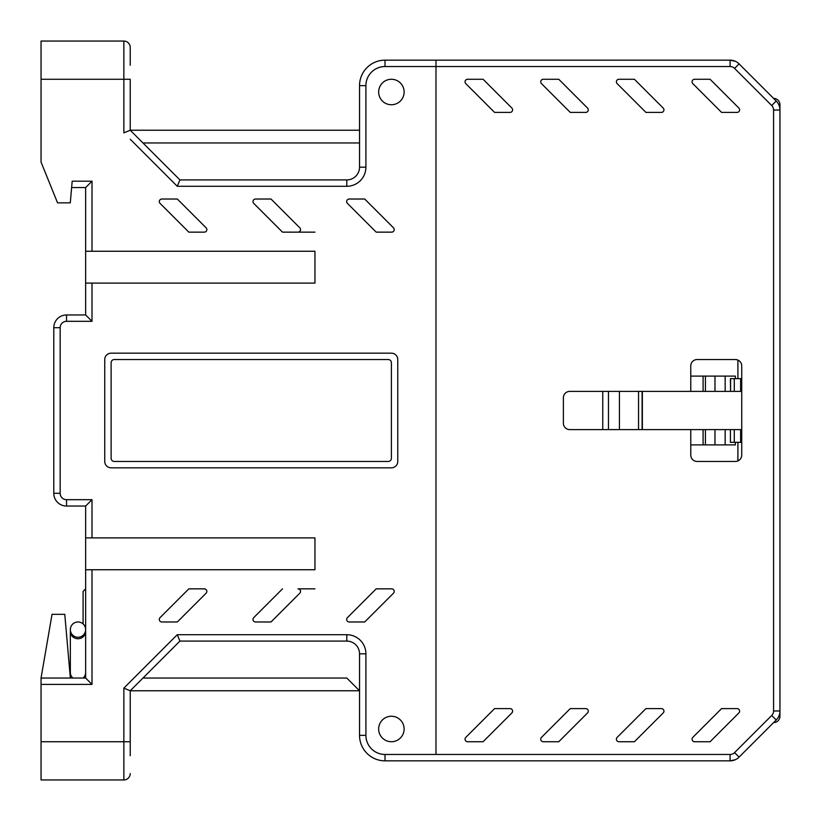 <?xml version="1.0" encoding="UTF-8"?>
<svg xmlns="http://www.w3.org/2000/svg" width="821" height="821" viewBox="0 0 821 821"><rect width="100%" height="100%" fill="white"/><g stroke="black" fill="none" stroke-linecap="round" stroke-linejoin="round"><path stroke-width="1.23" d="M130.231 65.259L130.231 47.423A6.373 6.373 0 0 0 123.858 41.05L41.05 41.05L41.05 162.076L57.552 202.849L70.288 202.849L72.186 181.184L92.014 181.184L85.641 187.557L71.622 187.557M123.858 41.05A6.373 6.373 0 0 1 130.231 47.423A6.373 6.373 0 0 0 123.858 41.05L123.858 79.268L41.05 79.268M179.912 179.912L177.274 186.285L346.801 186.285L346.801 179.912L179.912 179.912L130.231 130.231L123.858 132.869L123.858 79.268L130.231 79.268L130.231 130.231L359.536 130.231M130.231 755.741L130.231 690.769L123.858 688.131L177.274 634.715L346.801 634.715A19.109 19.109 0 0 1 365.909 653.824L359.536 653.824A12.736 12.736 0 0 0 346.801 641.088L179.912 641.088L177.274 634.715M142.967 678.033L346.801 678.033L359.536 690.769L130.231 690.769L179.912 641.088L130.231 690.769M130.231 773.577A6.373 6.373 0 0 1 123.858 779.95L41.05 779.95L41.05 678.033L85.641 678.033L85.641 506.044L66.532 506.044A12.736 12.736 0 0 1 53.786 493.308L53.786 327.692A12.736 12.736 0 0 1 66.532 314.956L85.641 314.956L85.641 187.557L92.014 181.184L92.014 251.257L314.956 251.257L314.956 283.101L314.956 251.257M85.641 537.899L314.956 537.899L314.956 569.743L92.014 569.743L92.014 684.406L85.641 678.033L92.014 684.406L41.05 684.406M92.014 499.681L85.641 506.044L92.014 499.681L66.532 499.681L92.014 499.681L92.014 537.899M92.014 321.319L85.641 314.956L92.014 321.319L66.532 321.319L92.014 321.319L92.014 283.101L314.956 283.101M365.909 653.824L365.909 735.359A19.109 19.109 0 0 0 385.018 754.468L435.982 754.468L435.982 60.159L435.982 66.532L385.018 66.532A19.109 19.109 0 0 0 365.909 85.641L365.909 167.176A19.109 19.109 0 0 1 346.801 186.285M391.391 716.251A12.736 12.736 0 0 0 378.655 728.986A12.736 12.736 0 0 0 391.391 741.732A12.736 12.736 0 0 0 404.127 728.986A12.736 12.736 0 0 0 391.391 716.251M391.391 79.268A12.736 12.736 0 0 0 378.655 92.014A12.736 12.736 0 0 0 391.391 104.749A12.736 12.736 0 0 0 404.127 92.014A12.736 12.736 0 0 0 391.391 79.268M104.749 359.536L104.749 461.464A6.373 6.373 0 0 0 111.122 467.826L391.391 467.826A6.373 6.373 0 0 0 397.764 461.464L397.764 359.536A6.373 6.373 0 0 0 391.391 353.174L111.122 353.174A6.373 6.373 0 0 0 104.749 359.536M364.698 621.979L393.475 593.203A2.545 2.545 0 0 0 391.668 588.852L376.203 588.852L347.427 617.628A2.545 2.545 0 0 0 349.233 621.979L364.698 621.979M282.516 588.852L253.74 617.628A2.545 2.545 0 0 0 255.547 621.979L271.012 621.979L299.788 593.203A2.545 2.545 0 0 0 297.982 588.852L314.956 588.852M188.83 588.852L160.054 617.628A2.545 2.545 0 0 0 161.86 621.979L177.326 621.979L206.102 593.203A2.545 2.545 0 0 0 204.296 588.852L188.83 588.852M349.233 199.021L364.698 199.021L393.475 227.797A2.545 2.545 0 0 1 391.668 232.148L376.203 232.148L347.427 203.372A2.545 2.545 0 0 1 349.233 199.021M255.547 199.021L271.012 199.021L299.788 227.797A2.545 2.545 0 0 1 297.982 232.148L282.516 232.148L253.74 203.372A2.545 2.545 0 0 1 255.547 199.021M204.296 232.148L188.83 232.148L160.054 203.372A2.545 2.545 0 0 1 161.86 199.021L177.326 199.021L206.102 227.797A2.545 2.545 0 0 1 204.296 232.148M346.801 179.912A12.736 12.736 0 0 0 359.536 167.176L359.536 85.641A25.482 25.482 0 0 1 385.018 60.159L730.085 60.159A12.736 12.736 -105.4 0 1 739.095 63.894L773.577 98.376A6.373 6.373 0 0 1 779.95 104.749L779.95 710.976A12.736 12.736 0 0 1 776.214 719.986L739.095 757.106A12.736 12.736 0 0 1 730.085 760.841L385.018 760.841A25.482 25.482 0 0 1 359.536 735.359L359.536 653.824A12.736 12.736 0 0 0 346.801 641.088L346.801 634.715M41.05 678.033L52.041 614.334L64.777 614.334L70.349 678.033L70.349 672.532A7.646 7.379 0 0 0 72.895 678.033M92.014 569.743L85.641 569.743M314.956 569.743L314.956 537.899M92.014 283.101L85.641 283.101M314.956 232.148L282.516 232.148M85.641 251.257L92.014 251.257M388.21 461.464L114.304 461.464A3.181 3.181 0 0 1 111.122 458.272L111.122 362.728A3.181 3.181 0 0 1 114.304 359.536L388.21 359.536A3.181 3.181 0 0 1 391.391 362.728L391.391 458.272A3.181 3.181 0 0 1 388.21 461.464M83.095 623.929L83.095 591.407L85.641 588.852M85.641 627.07L84.891 626.331M77.995 621.979A7.646 7.646 0 0 1 85.641 629.625A7.646 7.646 0 0 1 77.995 637.27A7.646 7.646 0 0 1 70.349 629.625A7.646 7.646 0 0 1 77.995 621.979M730.085 754.468L435.982 754.468L435.982 66.532L730.085 66.532A6.373 6.373 -105.4 0 1 734.59 68.4L771.719 105.519A6.373 6.373 0 0 1 773.577 110.024L773.577 710.976A6.373 6.373 0 0 1 771.719 715.481L734.59 752.6A6.373 6.373 0 0 1 730.085 754.468L730.085 760.841L735.359 759.692M642.361 391.391L642.361 429.609M721.587 112.395L737.063 112.395A2.545 2.545 0 0 0 738.859 108.044L710.083 79.268L694.617 79.268A2.545 2.545 0 0 0 692.821 83.619L721.587 112.395M634.417 79.268L618.952 79.268A2.545 2.545 0 0 0 617.146 83.619L645.922 112.395L661.387 112.395A2.545 2.545 0 0 0 663.194 108.044L634.417 79.268M558.752 79.268L543.276 79.268A2.545 2.545 0 0 0 541.48 83.619L570.256 112.395L585.722 112.395A2.545 2.545 0 0 0 587.518 108.044L558.752 79.268M483.076 79.268L467.611 79.268A2.545 2.545 0 0 0 465.805 83.619L494.581 112.395L510.046 112.395A2.545 2.545 0 0 0 511.852 108.044L483.076 79.268M483.076 741.732L511.852 712.956A2.545 2.545 0 0 0 510.046 708.605L494.581 708.605L465.805 737.381A2.545 2.545 0 0 0 467.611 741.732L483.076 741.732M558.752 741.732L587.518 712.956A2.545 2.545 0 0 0 585.722 708.605L570.256 708.605L541.48 737.381A2.545 2.545 0 0 0 543.276 741.732L558.752 741.732M634.417 741.732L663.194 712.956A2.545 2.545 0 0 0 661.387 708.605L645.922 708.605L617.146 737.381A2.545 2.545 0 0 0 618.952 741.732L634.417 741.732M710.083 741.732L738.859 712.956A2.545 2.545 0 0 0 737.063 708.605L721.587 708.605L692.821 737.381A2.545 2.545 0 0 0 694.617 741.732L710.083 741.732M741.732 429.609L569.743 429.609A6.373 6.373 0 0 1 563.38 423.236L563.38 397.764A6.373 6.373 0 0 1 569.743 391.391L690.769 391.391L690.769 365.909A6.373 6.373 0 0 1 697.142 359.536L735.359 359.536A6.373 6.373 0 0 1 741.732 365.909L741.732 455.091A6.373 6.373 0 0 1 735.359 461.464L697.142 461.464A6.373 6.373 0 0 1 690.769 455.091L690.769 444.9L735.359 444.9L735.359 442.345M690.769 429.609L690.769 444.9M705.424 444.9L705.424 429.609L705.424 444.9M690.769 391.391L730.577 391.391L730.423 378.655M735.359 378.655L735.359 376.1L690.769 376.1M705.424 376.1L705.424 391.391L705.424 376.1M771.719 105.519L776.214 101.014L739.095 63.894L776.214 101.014A12.736 12.736 0 0 1 779.95 110.024L773.577 110.024M735.359 61.308L730.085 60.159L730.085 66.532M619.434 429.609L619.434 391.391M638.543 429.609L638.543 391.391M773.577 722.624A6.373 6.373 0 0 0 779.95 716.251L779.95 710.976L773.577 710.976M737.905 360.07L737.905 378.655M734.272 378.655L730.577 378.655L730.577 391.391L734.272 391.391L734.272 378.655L741.732 378.655M734.272 391.391L741.732 391.391M737.905 442.345L737.905 460.93M730.423 442.345L730.423 429.609L730.423 442.345L741.732 442.345M130.231 139.231L177.274 186.285M123.858 779.95L123.858 688.131M41.05 741.732L130.231 741.732M66.532 506.044L66.532 499.681A6.373 6.373 0 0 1 60.159 493.308L60.159 327.692A6.373 6.373 0 0 1 66.532 321.319L66.532 314.956M359.536 167.176L365.909 167.176M365.909 85.641L359.536 85.641M359.536 142.967L142.967 142.967M359.536 735.359L365.909 735.359M385.018 754.468L385.018 760.841M385.018 60.159L385.018 66.532M53.786 493.308L60.159 493.308M60.159 327.692L53.786 327.692M85.641 631.359A7.646 7.379 180 0 1 77.995 638.738A7.646 7.379 180 0 1 70.349 631.359L70.349 672.532M83.095 678.033A7.646 7.379 0 0 0 85.641 672.532M725.169 444.9L725.169 429.609M714.978 429.609L714.978 444.9M703.094 444.9L703.094 429.609M703.094 391.391L703.094 376.1M725.169 391.391L725.169 376.1M714.978 376.1L714.978 391.391M734.59 752.6L739.095 757.106A12.736 12.736 0 0 1 730.085 760.841M776.214 719.986L771.719 715.481M739.095 63.894L734.59 68.4M602.758 429.609L602.758 391.391M608.453 391.391L608.453 429.609M642.104 429.609L642.104 391.391M740.624 378.655L740.624 391.391M740.624 429.609L740.624 442.345M734.272 442.345L734.272 429.609"/></g></svg>

